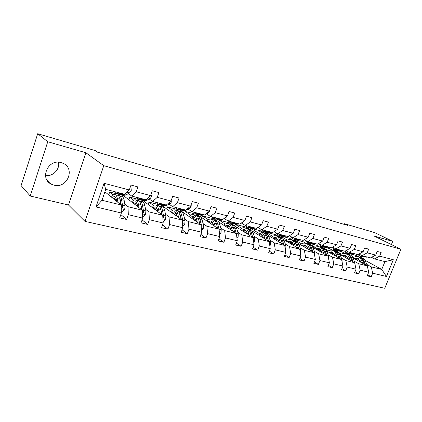 <?xml version="1.0" encoding="UTF-8"?>
<svg xmlns="http://www.w3.org/2000/svg" width="422" height="422" viewBox="0 0 422 422"><rect width="100%" height="100%" fill="white"/><g stroke="black" fill="none" stroke-linecap="round" stroke-linejoin="round"><path stroke-width="0.63" d="M61.227 162.644C48.05 158.377 39.019 179.055 51.69 184.335L53.868 185.116C67.193 189.051 75.775 168.341 62.867 163.23L61.227 162.644M84.97 221.376L384.758 288.284L400.9 249.254L103.77 165.677L84.97 221.376L68.512 205.008L85.882 152.748L47.749 141.734L30.231 196.008L68.512 205.008M30.231 196.008L21.1 185.606L37.706 133.716L47.749 141.734M391.405 244.575L392.724 241.368L374.736 232.627L344.421 223.729L344.173 224.362M345.27 253.543L345.613 252.688L348.804 254.45M351.711 256.054L353.947 257.293M358.172 259.625L360.356 260.833M366.781 264.383L371.249 266.846L381.741 269.447L386.425 276.479L372.684 273.187L371.207 276.785L367.673 274.764M345.613 252.688L355.957 255.347L359.169 257.103M364.919 260.247L381.741 269.447L384.959 261.614L374.493 258.902L371.55 257.336M371.249 266.846L372.684 273.187M354.316 261.276L358.747 263.755L367.282 265.871L368.707 272.232L367.23 275.851L371.207 276.785M368.707 272.232L360.145 270.18L358.658 273.841L355.013 271.731M341.44 258.069L345.834 260.564L354.654 262.748L356.036 269.199L354.543 272.881L358.658 273.841M356.036 269.199L347.185 267.079L345.687 270.803L341.92 268.592M328.126 254.756L332.478 257.262L341.604 259.519L342.938 266.06L341.435 269.811L345.687 270.803M342.938 266.06L333.786 263.871L332.272 267.664L328.39 265.343M314.364 251.327L318.668 253.844L328.105 256.18L329.392 262.822L327.878 266.63L332.272 267.664M329.392 262.822L319.923 260.553L318.394 264.409L314.385 261.978M300.121 247.777L304.373 250.309L314.142 252.725L315.376 259.461L313.847 263.344L318.394 264.409M315.376 259.461L305.57 257.114L304.03 261.044L299.889 258.48M285.372 244.106L289.566 246.648L299.683 249.149L300.865 255.985L299.319 259.941L304.03 261.044M300.865 255.985L290.705 253.553L289.149 257.557L284.871 254.856M270.101 240.297L274.226 242.856L284.708 245.446L285.826 252.388L284.264 256.412L289.149 257.557M285.826 252.388L275.297 249.866L273.725 253.944L269.305 251.09M254.26 236.357L258.311 238.921L269.189 241.606L270.238 248.653L268.666 252.757L273.725 253.944M270.238 248.653L259.314 246.037L257.731 250.199L253.158 247.176M237.834 232.264L241.801 234.838L253.089 237.628L254.065 244.781L252.477 248.964L257.731 250.199M254.065 244.781L242.724 242.064L241.131 246.306L236.399 243.104M220.785 228.017L224.657 230.597L236.378 233.493L237.275 240.762L235.676 245.029L241.131 246.306M237.275 240.762L225.496 237.939L223.887 242.27L218.992 238.857M203.072 223.602L206.843 226.192L219.023 229.204L219.836 236.584L218.221 240.941L223.887 242.27M219.836 236.584L207.592 233.651L205.968 238.071L200.904 234.426M184.662 219.018L188.317 221.608L200.988 224.741L201.7 232.242L200.075 236.689L205.968 238.071M201.7 232.242L188.966 229.188L187.331 233.704L182.088 229.8M165.508 214.249L169.037 216.839L182.225 220.099L182.837 227.722L181.196 232.264L187.331 233.704M182.837 227.722L169.575 224.546L167.93 229.157L162.502 224.958M145.564 209.28L148.955 211.87L162.692 215.267L163.193 223.016L161.542 227.658L167.93 229.157M163.193 223.016L149.372 219.709L147.716 224.42L142.098 219.888M124.785 204.106L128.019 206.696L142.341 210.235L142.72 218.116L141.053 222.863L147.716 224.42M142.72 218.116L128.309 214.666L126.637 219.482L120.829 214.555M121.362 213.005L95.994 206.928L104.007 183.28L129.317 189.969L124.806 194.284L105.716 189.341L102.008 200.26L121.119 204.987L121.362 213.005L119.69 217.857L126.637 219.482M136.243 191.799L150.612 195.597L146.001 199.77L131.701 196.066L136.243 191.799L137.936 186.92L131.015 185.052L129.317 189.969M157.253 197.348L171.026 200.993L166.326 205.029L152.611 201.479L157.253 197.348L158.93 192.58L152.3 190.791L150.612 195.597M177.393 202.671L190.612 206.168L185.833 210.077L172.667 206.669L177.393 202.671L179.06 198.008L172.698 196.293L171.026 200.993M196.721 207.782L209.417 211.137L204.564 214.925L191.92 211.649L196.721 207.782L198.377 203.214L192.268 201.568L190.612 206.168M215.283 212.688L227.484 215.911L222.573 219.588L210.414 216.439L215.283 212.688L216.924 208.215L211.063 206.632L209.417 211.137M233.129 217.404L244.86 220.506L239.902 224.071L228.202 221.044L233.129 217.404L234.753 213.02L229.114 211.501L227.484 215.911M250.293 221.94L261.587 224.921L256.581 228.386L245.314 225.469L250.293 221.94L251.908 217.647L246.48 216.185L244.86 220.506M266.815 226.303L277.692 229.178L272.649 232.548L261.798 229.737L266.815 226.303L268.413 222.099L263.191 220.69L261.587 224.921M282.729 230.512L293.216 233.282L288.142 236.557L277.676 233.846L282.729 230.512L284.317 226.387L279.285 225.026L277.692 229.178M298.074 234.563L308.192 237.238L303.086 240.424L292.989 237.813L298.074 234.563L299.646 230.517L294.793 229.209L293.216 233.282M312.876 238.477L322.64 241.057L317.513 244.159L307.765 241.637L312.876 238.477L314.432 234.505L309.753 233.245L308.192 237.238M327.161 242.254L336.587 244.744L331.449 247.761L322.033 245.324L327.161 242.254L328.706 238.351L324.186 237.132L322.64 241.057M340.96 245.899L350.07 248.305L344.916 251.248L335.812 248.896L340.96 245.899L342.49 242.07L338.122 240.893L336.587 244.744M354.295 249.423L363.105 251.749L357.935 254.619L349.136 252.34L354.295 249.423L355.809 245.662L351.589 244.523L350.07 248.305M367.187 252.831L375.712 255.083L370.537 257.884L362.023 255.679L367.187 252.831L368.691 249.133L364.608 248.03L363.105 251.749M374.493 258.902L379.663 256.128L381.15 252.493L377.199 251.428L375.712 255.083M379.663 256.128L393.336 259.741L386.425 276.479M37.706 133.716L95.256 150.607L97.593 152.215L347.865 225.443L344.421 223.729M362.023 255.679L358.99 254.039M332.969 250.399L333.317 249.523L341.714 251.686L344.911 253.458M352.903 257.889L367.282 265.871M333.317 249.523L336.482 251.296M338.555 252.456L341.472 254.086M345.771 256.497L347.754 257.605M358.747 263.755L360.145 270.18M349.136 252.34L346.003 250.626M320.282 247.15L320.63 246.263L329.292 248.489L332.436 250.257M339.99 254.503L354.654 262.748M320.63 246.263L323.985 248.168M324.634 248.537L328.59 250.779M332.969 253.263L334.741 254.266M345.834 260.564L347.185 267.079M335.812 248.896L332.583 247.097M307.179 243.81L307.532 242.893L316.479 245.193L319.602 246.975M326.639 250.984L341.604 259.519M307.532 242.893L315.281 247.355M319.744 249.924L321.279 250.81M332.478 257.262L333.786 263.871M322.033 245.324L318.694 243.447M293.659 240.324L294.013 239.416L303.249 241.79L306.335 243.578M312.829 247.334L328.105 256.18M294.013 239.416L301.53 243.816M306.071 246.474L307.364 247.229M318.668 253.844L319.923 260.553M307.765 241.637L304.315 239.659M279.68 236.753L280.039 235.819L289.582 238.277L292.631 240.071M298.528 243.541L314.142 252.725M280.039 235.819L287.313 240.15M291.934 242.903L292.958 243.515M304.373 250.309L305.57 257.114M292.989 237.813L289.423 235.729M265.232 233.055L265.596 232.105L275.461 234.643L278.515 236.473M283.716 239.585L299.683 249.149M265.596 232.105L272.601 236.357M277.312 239.211L278.04 239.659M289.566 246.648L290.705 253.553M277.676 233.846L273.983 231.657M250.283 229.246L250.652 228.26L260.859 230.887L263.803 232.68M268.355 235.465L284.708 245.446M250.652 228.26L257.373 232.422M262.167 235.392L262.584 235.65M274.226 242.856L275.297 249.866M261.798 229.737L257.979 227.421M234.737 225.496L235.191 224.282L245.757 227.004L248.658 228.814M252.409 231.15L269.189 241.606M235.191 224.282L241.595 228.339M258.311 238.921L259.314 246.037M245.314 225.469L241.363 223.022M218.559 221.845L219.176 220.163L230.117 222.98L232.96 224.794M235.819 226.614L253.089 237.628M219.176 220.163L225.242 224.098M241.801 234.838L242.724 242.064M228.202 221.044L224.282 218.554M201.922 217.71L202.581 215.895L213.922 218.812L216.697 220.627M218.48 221.793L236.378 233.493M202.581 215.895L208.289 219.698M224.657 230.597L225.496 237.939M210.414 216.439L206.601 213.943M184.667 213.437L185.374 211.469L197.132 214.497L219.023 229.204M185.374 211.469L190.691 215.114M206.843 226.192L207.592 233.651M191.92 211.649L188.217 209.159M166.759 209.022L167.518 206.875L179.725 210.019L200.988 224.741M167.518 206.875L172.424 210.351M188.317 221.608L188.966 229.188M172.667 206.669L169.09 204.174M148.154 204.459L148.982 202.106L161.652 205.366L182.225 220.099M148.982 202.106L153.439 205.382M161.141 211.037L161.42 211.243M169.037 216.839L169.575 224.546M152.611 201.479L149.172 198.989M128.821 199.743L129.718 197.153L142.889 200.54L162.692 215.267M129.718 197.153L133.7 200.202M141.048 205.82L141.444 206.126M148.955 211.87L149.372 219.709M131.701 196.066L128.42 193.582M108.707 194.874L109.683 191.999L123.382 195.523L142.341 210.235M109.683 191.999L113.165 194.79M120.112 200.36L120.629 200.772M128.019 206.696L128.309 214.666M104.007 183.28L105.716 189.341M392.724 241.368L373.839 235.914L400.9 249.254M85.882 152.748L103.77 165.677M45.497 175.642C52.966 176.628 60.051 169.312 58.542 162.233M355.957 255.347L356.411 254.223M104.893 191.773L121.119 204.987M102.008 200.26L95.994 206.928M393.336 259.741L384.959 261.614M119.648 192.949L116.883 193.614L115.206 191.799M130.361 186.951L130.925 187.104L131.295 190.338L129.543 192.933L125.946 195.011L123.672 195.36L121.467 194.79M122.253 193.619L119.473 194.278L117.247 193.703M120.513 194.378L121.103 194.7L123.889 194.046M126.885 192.295L127.824 191.398M130.925 187.104L130.43 186.74M121.325 211.738L122.333 211.981L124.68 209.47L125.081 205.852L124.137 200.255C123.751 198.087 122.976 196.784 121.816 196.335L121.457 196.246M117.938 202.396L117.321 198.535C116.947 196.357 116.187 195.043 115.048 194.605C113.782 194.215 112.421 194.917 110.965 196.715M116.657 201.352L116.409 199.77C116.097 197.955 115.464 196.863 114.515 196.494L111.856 197.443M121.225 208.384L122.38 207.714L122.485 205.213L121.557 199.606C121.172 197.433 120.407 196.124 119.257 195.681L118.223 195.586M113.676 198.926L115.522 197.306L114.109 199.274M114.874 199.901L116.092 198.461M119.764 198.403L120.639 200.835L121.589 207.065L122.38 207.714M117.274 195.175L117.632 195.265C118.777 195.708 119.542 197.016 119.922 199.189L120.829 204.754M140.626 198.377L137.767 198.989L136 197.179M151.646 192.648L152.105 195.84L150.332 198.366L146.634 200.36L144.282 200.666L142.198 200.128M143.121 199.02L140.252 199.627L138.147 199.084M141.259 199.748L141.818 200.028L144.693 199.427M160.756 203.589L157.812 204.148L155.955 202.344M171.849 198.678L172.07 201.12L170.277 203.578L166.49 205.488L164.068 205.757L162.09 205.25M163.156 204.206L160.196 204.765L158.203 204.248M161.172 204.897L161.7 205.15L164.659 204.596M142.657 216.876L143.248 217.019L145.537 214.555L145.896 211.005L144.836 205.488C144.403 203.351 143.58 202.054 142.372 201.6L141.998 201.505M137.567 206.121L137.393 206.395M139.002 207.645L138.295 203.837C137.873 201.69 137.066 200.387 135.873 199.938C134.555 199.532 133.152 200.207 131.664 201.953M137.651 206.601L137.366 205.039C137.018 203.246 136.343 202.164 135.351 201.785L132.603 202.681M142.499 213.564L143.338 212.846L143.406 210.388L142.362 204.865C141.929 202.724 141.117 201.426 139.914 200.967L138.912 200.856M135.926 202.687L134.702 204.306M135.515 204.939L136.907 203.462M140.684 203.953L142.193 210.124M137.983 200.476L138.353 200.571C139.55 201.025 140.362 202.323 140.79 204.464L141.797 209.813M136.327 202.491L134.36 204.042M142.383 211.132L142.509 212.197L143.338 212.846M163.114 221.798L165.551 219.435L165.872 215.948L164.707 210.509C164.227 208.405 163.361 207.118 162.111 206.653L161.721 206.553M157.57 210.531L157.137 211.142M159.205 212.677L158.424 208.922C157.96 206.806 157.105 205.514 155.871 205.055C154.499 204.638 153.059 205.282 151.545 206.98M157.796 211.633L157.48 210.093C157.095 208.326 156.388 207.249 155.354 206.87L152.527 207.708M162.892 218.427L163.446 217.768L163.483 215.357L162.328 209.908C161.853 207.798 160.993 206.511 159.748 206.047L158.778 205.915M155.46 207.893L154.478 209.164M155.333 209.797L156.873 208.32M160.771 209.317L162.185 214.893M157.865 205.567L158.25 205.662C159.495 206.126 160.349 207.413 160.819 209.528L161.906 214.687M156.293 207.492L154.22 208.969M180.088 208.589L177.066 209.106L175.135 207.307M191.124 204.739L191.24 206.189L189.425 208.584L185.559 210.414L183.074 210.652L181.207 210.172M182.388 209.185L179.355 209.697L177.467 209.212M180.305 209.845L183.839 209.56M182.726 226.35L184.767 224.119L185.058 220.695L183.792 215.336C183.275 213.252 182.367 211.981 181.075 211.506L180.679 211.406M176.786 214.882L176.116 215.726M178.606 217.509L177.757 213.806C177.251 211.723 176.359 210.441 175.077 209.971C173.664 209.549 172.187 210.161 170.652 211.812M177.145 216.465L176.802 214.946C176.38 213.205 175.636 212.139 174.571 211.749L171.67 212.546M182.457 223.011L182.763 220.126L181.507 214.756C180.996 212.672 180.094 211.396 178.807 210.926L177.862 210.784M174.207 212.925L173.484 213.843M174.381 214.482L176.053 213.026M180.088 214.518L181.386 219.503M176.971 210.457L177.367 210.557C178.648 211.026 179.545 212.308 180.057 214.392L181.217 219.382M175.473 212.303L173.31 213.717M198.667 213.4L195.576 213.87L193.571 212.081M209.628 210.557L209.66 211.058L207.83 213.395L204.775 214.761M204.47 214.898L201.357 215.357L199.585 214.903M200.877 213.97L197.781 214.439L195.987 213.98M198.699 214.592L202.27 214.329M201.537 230.496L203.24 228.618L203.499 225.258L202.143 219.973C201.589 217.921 200.645 216.655 199.316 216.18L198.91 216.075M195.244 219.16L194.373 220.163M197.253 222.157L196.335 218.506C195.792 216.444 194.864 215.178 193.55 214.703C192.094 214.265 190.586 214.856 189.03 216.465M195.745 221.112L195.37 219.614C194.922 217.894 194.146 216.839 193.049 216.444L190.085 217.193M201.231 227.279L201.289 224.71L199.944 219.414C199.395 217.362 198.456 216.096 197.132 215.621L196.214 215.468M192.21 217.799L191.767 218.359M192.696 219.002L194.489 217.578M198.699 219.64L199.843 223.95M195.339 215.162L195.75 215.267C197.069 215.742 198.002 217.008 198.551 219.065L199.775 223.903M193.914 216.94L191.667 218.285M216.533 218.021L213.379 218.454L211.316 216.671M227.221 216.106L225.533 218.021L223.533 218.87M222.12 219.466L218.944 219.888L217.267 219.456M218.665 218.575L215.505 219.002L213.806 218.564M216.402 219.16L220.004 218.918M219.604 234.5L221.007 232.949L221.233 229.647L219.793 224.435C219.208 222.41 218.237 221.16 216.876 220.674L216.454 220.569M212.989 223.349L211.944 224.446M215.183 226.619L214.212 223.022C213.632 220.991 212.672 219.735 211.322 219.25C209.829 218.807 208.294 219.371 206.722 220.938M213.632 225.58L213.237 224.103C212.757 222.41 211.955 221.36 210.826 220.959L207.809 221.666M219.218 230.971L219.113 229.12L217.683 223.897C217.098 221.872 216.127 220.616 214.772 220.136L213.88 219.978M210.33 223.359L212.224 221.972M213.02 219.688L213.437 219.793C214.793 220.279 215.758 221.534 216.338 223.56L217.62 228.26M211.659 221.413L209.333 222.689M233.735 222.473L230.528 222.869L228.407 221.096M243.995 221.128L242.576 222.478L241.542 222.89M239.11 223.866L235.887 224.251L234.294 223.839M235.782 223.006L232.569 223.396L230.961 222.98M233.445 223.56L237.074 223.338M236.979 238.377L238.108 237.117L238.309 233.872L236.795 228.729C236.178 226.735 235.175 225.49 233.783 225.005L233.355 224.894M230.069 227.432L228.872 228.587M232.443 230.918L231.414 227.368C230.808 225.364 229.816 224.119 228.434 223.634C226.909 223.185 225.353 223.723 223.765 225.248M230.85 229.879L230.433 228.423C229.927 226.751 229.099 225.712 227.949 225.311L224.879 225.976M236.283 233.429L234.759 228.212C234.147 226.218 233.144 224.973 231.757 224.483L230.887 224.325M227.316 227.569L229.299 226.224M230.048 224.045L230.475 224.156C231.857 224.646 232.854 225.886 233.466 227.891L234.801 232.459M228.745 225.717L226.356 226.941M250.299 226.762L247.044 227.12L244.713 225.095M259.994 226.028L258.844 226.82M255.484 228.102L252.214 228.455L250.7 228.065M252.277 227.273L249.017 227.632L247.487 227.236M249.871 227.796L253.522 227.595M253.701 242.122L254.582 241.136L254.756 237.939L253.174 232.87C252.53 230.903 251.501 229.668 250.082 229.178L249.645 229.067M246.517 231.404L245.182 232.585M249.064 235.059L247.988 231.557C247.355 229.584 246.332 228.349 244.924 227.854C243.373 227.4 241.795 227.917 240.192 229.404M247.44 234.025L247.002 232.585L244.449 229.499L241.331 230.127M252.778 237.428L251.211 232.374C250.568 230.401 249.544 229.167 248.131 228.677L247.281 228.513M243.684 231.631L245.752 230.333M246.459 228.249L246.891 228.36C248.305 228.851 249.328 230.085 249.966 232.058L251.343 236.515M245.208 229.874L242.755 231.04M266.271 230.897L262.969 231.224L260.406 228.893M271.267 232.19L267.954 232.506L266.519 232.137M268.176 231.388L264.868 231.715L263.418 231.34M265.707 231.884L269.373 231.699M269.806 245.746L270.46 245.003L270.613 241.864L268.967 236.858C268.297 234.917 267.242 233.698 265.802 233.202L265.359 233.086M262.373 235.26L260.923 236.457M265.085 239.052L263.966 235.597C263.307 233.646 262.257 232.422 260.828 231.926C259.245 231.467 257.647 231.958 256.038 233.413M263.428 238.019L262.969 236.6L260.353 233.54L257.198 234.136M268.682 241.289L267.073 236.383C266.409 234.437 265.354 233.213 263.919 232.717L263.091 232.554M259.472 235.555L261.614 234.305M262.284 232.3L262.721 232.411C264.161 232.907 265.211 234.131 265.871 236.077L267.29 240.424M261.081 233.888L258.575 234.996M281.669 234.88L278.335 235.181L275.582 232.601M286.496 236.13L283.146 236.415L281.78 236.067M283.51 235.355L280.166 235.65L278.789 235.297M280.983 235.819L284.665 235.655M296.539 238.731L293.163 239L290.252 236.214M301.192 239.933L297.811 240.192L296.513 239.86M298.312 239.19L294.936 239.453L293.628 239.116M295.732 239.622L299.43 239.48M310.893 242.444L307.496 242.687L304.436 239.728M315.392 243.61L311.985 243.842L310.75 243.526M312.607 242.887L309.205 243.125L307.96 242.808M309.985 243.299L313.688 243.167M324.766 246.037L321.342 246.253L318.394 243.626M329.113 247.16L325.684 247.371L324.507 247.065M326.422 246.464L322.994 246.68L321.812 246.374M323.758 246.849L327.467 246.733M338.18 249.507L334.73 249.697L331.966 247.461M342.384 250.594L337.816 250.494M339.784 249.924L336.334 250.114L335.21 249.824M337.083 250.278L340.791 250.183M351.157 252.868L347.691 253.036L345.117 251.132M355.229 253.917L350.693 253.812M352.708 253.269L348.171 253.158M349.975 253.601L353.683 253.522M285.325 249.254L285.778 248.737L285.905 245.646L284.201 240.709C283.51 238.794 282.434 237.586 280.973 237.085L280.524 236.969M277.665 239.005L276.109 240.197M280.535 242.898L279.375 239.49C278.694 237.565 277.623 236.352 276.167 235.856C274.564 235.386 272.955 235.861 271.33 237.28M278.852 241.869L278.378 240.471L275.703 237.444L272.512 238.003M284.017 245.024L282.376 240.25C281.685 238.33 280.614 237.117 279.153 236.621L278.341 236.452M274.711 239.343L276.916 238.14M277.555 236.209L278.003 236.325C279.459 236.821 280.53 238.034 281.216 239.954L282.671 244.201M276.399 237.76L273.846 238.815M300.29 252.651L300.67 249.302L298.913 244.428C298.201 242.534 297.104 241.337 295.622 240.835L295.168 240.719M292.43 242.634L290.779 243.816M295.453 246.617L294.25 243.251C293.548 241.352 292.457 240.15 290.985 239.649C289.355 239.174 287.73 239.633 286.1 241.015M293.738 245.588L293.248 244.211L290.526 241.205L287.303 241.737M298.818 248.632L297.146 243.985C296.439 242.086 295.342 240.888 293.865 240.387L293.074 240.218M289.429 243.009L291.697 241.853M292.298 239.986L292.752 240.102C294.229 240.603 295.321 241.801 296.028 243.7L297.515 247.851M291.191 241.5L288.595 242.508M314.733 255.943L314.928 252.825L313.119 248.02C312.391 246.153 311.272 244.966 309.78 244.459L309.321 244.343M306.694 246.158L304.958 247.324M309.853 250.204L308.619 246.881C307.891 245.008 306.783 243.816 305.296 243.309C303.65 242.835 302.01 243.272 300.374 244.628M308.118 249.18L307.612 247.82L304.842 244.844L301.593 245.34M313.108 252.119L311.415 247.587C310.687 245.72 309.574 244.528 308.081 244.027L307.306 243.858M303.65 246.553L305.971 245.44M306.546 243.631L307.005 243.747C308.498 244.254 309.606 245.446 310.334 247.318L311.853 251.38M305.481 245.119L302.843 246.079M328.669 259.092L328.706 256.238L326.855 251.491C326.106 249.645 324.977 248.468 323.463 247.962L322.999 247.846M320.477 249.576L318.668 250.715M323.764 253.669L322.503 250.394C321.759 248.537 320.636 247.361 319.127 246.854C317.465 246.374 315.82 246.796 314.179 248.115M322.012 252.651L321.495 251.306L318.684 248.358L315.408 248.832M326.923 255.495L325.209 251.074C324.46 249.228 323.331 248.052 321.822 247.545L321.063 247.376M317.402 249.982L319.771 248.917M320.319 247.16L320.783 247.276C322.292 247.783 323.416 248.959 324.165 250.81L325.705 254.788M319.296 248.616L316.621 249.529M342.11 262.02L342.031 259.535L340.137 254.846C339.372 253.026 338.228 251.86 336.703 251.354L336.234 251.232M333.813 252.883L331.929 254.002M337.22 257.019L335.928 253.786C335.168 251.955 334.029 250.789 332.51 250.278C330.832 249.798 329.176 250.204 327.53 251.496M335.448 256.006L334.92 254.682L332.067 251.76L328.775 252.203M340.28 258.765L338.544 254.445C337.779 252.62 336.635 251.454 335.115 250.948L334.372 250.779M330.706 253.305L333.122 252.282M333.638 250.568L334.108 250.689C335.627 251.195 336.772 252.367 337.531 254.192L339.098 258.09M332.652 252.003L329.946 252.873M355.097 264.816L354.918 262.721L352.992 258.095C352.212 256.296 351.051 255.141 349.516 254.635L349.047 254.513M346.715 256.096L344.763 257.188M350.234 260.263L348.915 257.067C348.139 255.263 346.989 254.102 345.454 253.596C343.766 253.11 342.1 253.501 340.454 254.767M348.445 259.256L347.907 257.947L345.022 255.052L341.714 255.474M353.198 261.93L351.447 257.705C350.671 255.906 349.516 254.751 347.981 254.239L347.253 254.076M343.582 256.523L346.035 255.537M346.536 253.87L347.005 253.991C348.54 254.498 349.696 255.658 350.471 257.457L352.053 261.281M345.586 255.278L342.849 256.112M363.717 256.117L360.235 256.265L357.803 254.587M367.657 257.135L363.163 257.019M365.22 256.507L360.715 256.391M362.456 256.819L366.164 256.75M367.641 267.464L367.393 265.807L365.436 261.239C364.64 259.467 363.474 258.322 361.928 257.81L361.454 257.689M359.206 259.213L357.202 260.274M362.83 263.397L361.49 260.242C360.699 258.459 359.533 257.315 357.993 256.803C356.295 256.318 354.622 256.692 352.971 257.932M361.026 262.4L360.478 261.102L357.566 258.238L354.243 258.633M365.705 264.995L363.938 260.865C363.147 259.087 361.981 257.942 360.435 257.431L359.723 257.267M356.052 259.641L358.542 258.697M359.017 257.067L359.491 257.188C361.037 257.7 362.203 258.844 362.994 260.622L364.592 264.378M358.104 258.449L355.34 259.245M131.284 190.259L129.39 189.758M121.731 193.925L119.131 193.255M125.946 195.011L123.366 194.347M129.543 192.933L126.953 192.253M121.235 208.705L124.622 209.534M121.557 199.606L124.137 200.255M117.321 198.535L119.922 199.189M122.485 205.213L125.081 205.852M152.099 195.761L150.686 195.386M142.589 199.316L140.099 198.667M146.634 200.36L144.16 199.717M150.332 198.366L148.175 197.802M172.06 201.041L171.1 200.788M162.607 204.485L160.212 203.868M166.49 205.488L164.111 204.876M170.277 203.578L168.542 203.124M142.515 213.896L145.479 214.613M142.362 204.865L144.836 205.488M138.295 203.837L140.79 204.464M143.406 210.388L145.896 211.005M162.924 218.865L165.493 219.493M162.328 209.908L164.707 210.509M158.424 208.922L160.819 209.528M163.483 215.357L165.872 215.948M162.823 217.304L163.446 217.768M191.235 206.11L190.686 205.968M181.829 209.454L179.529 208.858M185.559 210.414L183.28 209.829M189.425 208.584L188.085 208.236M182.51 223.639L184.715 224.177M181.507 214.756L183.792 215.336M177.757 213.806L180.057 214.392M182.763 220.126L185.058 220.695M182.394 222.241L182.752 222.499M200.308 214.228L198.097 213.659M203.895 215.157L201.7 214.587M207.83 213.395L206.854 213.136M201.32 228.223L203.188 228.677M199.944 219.414L202.143 219.973M196.335 218.506L198.551 219.065M201.289 224.71L203.499 225.258M218.084 218.823L215.958 218.269M221.539 219.714L219.424 219.166M225.533 218.021L224.889 217.852M219.398 232.627L220.954 233.007M217.683 223.897L219.793 224.435M214.212 223.022L216.338 223.56M219.113 229.12L221.233 229.647M235.196 223.243L233.15 222.71M238.525 224.103L236.489 223.576M242.576 222.478L242.239 222.389M236.795 236.869L238.061 237.175M234.759 228.212L236.795 228.729M231.414 227.368L233.466 227.891M236.267 233.366L238.309 233.872M251.681 227.5L249.708 226.994M254.888 228.328L252.926 227.822M253.543 240.946L254.535 241.189M251.211 232.374L253.174 232.87M247.988 231.557L249.966 232.058M252.831 237.465L254.756 237.939M267.574 231.609L265.67 231.114M270.666 232.406L268.772 231.915M269.674 244.881L270.412 245.061M267.073 236.383L268.967 236.858M263.966 235.597L265.871 236.077M268.925 241.447L270.613 241.864M282.904 235.571L281.068 235.096M285.889 236.341L284.064 235.866M297.7 239.39L295.928 238.936M300.58 240.139L298.818 239.68M311.995 243.088L310.281 242.645M314.775 243.805L313.071 243.362M325.805 246.654L324.149 246.226M328.495 247.35L326.85 246.923M339.161 250.104L337.558 249.692M341.767 250.779L340.174 250.367M352.085 253.443L350.534 253.042M354.601 254.097L353.061 253.696M285.23 248.669L285.731 248.79M282.376 240.25L284.201 240.709M279.375 239.49L281.216 239.954M284.444 245.287L285.905 245.646M300.232 252.324L300.517 252.393M297.146 243.985L298.913 244.428M294.25 243.251L296.028 243.7M299.414 248.991L300.67 249.302M311.415 247.587L313.119 248.02M308.619 246.881L310.334 247.318M313.868 252.567L314.928 252.825M325.209 251.074L326.855 251.491M322.503 250.394L324.165 250.81M327.831 256.022L328.706 256.238M338.544 254.445L340.137 254.846M335.928 253.786L337.531 254.192M341.324 259.361L342.031 259.535M351.447 257.705L352.992 258.095M348.915 257.067L350.471 257.457M354.374 262.589L354.918 262.721M364.597 256.676L363.094 256.291M367.034 257.309L365.542 256.919M363.938 260.865L365.436 261.239M361.49 260.242L362.994 260.622M367.003 265.712L367.393 265.807M46.578 179.339L51.69 184.335M121.816 196.335L119.257 195.681M117.632 195.265L115.048 194.605M142.372 201.6L139.914 200.967M138.353 200.571L135.873 199.938M162.111 206.653L159.748 206.047M158.25 205.662L155.871 205.055M181.075 211.506L178.807 210.926M177.367 210.557L175.077 209.971M199.316 216.18L197.132 215.621M195.75 215.267L193.55 214.703M216.876 220.674L214.772 220.136M213.437 219.793L211.322 219.25M233.783 225.005L231.757 224.483M230.475 224.156L228.434 223.634M250.082 229.178L248.131 228.677M246.891 228.36L244.924 227.854M265.802 233.202L263.919 232.717M262.721 232.411L260.828 231.926M280.973 237.085L279.153 236.621M278.003 236.325L276.167 235.856M295.622 240.835L293.865 240.387M292.752 240.102L290.985 239.649M309.78 244.459L308.081 244.027M307.005 243.747L305.296 243.309M323.463 247.962L321.822 247.545M320.783 247.276L319.127 246.854M336.703 251.354L335.115 250.948M334.108 250.689L332.51 250.278M349.516 254.635L347.981 254.239M347.005 253.991L345.454 253.596M361.928 257.81L360.435 257.431M359.491 257.188L357.993 256.803"/></g></svg>
